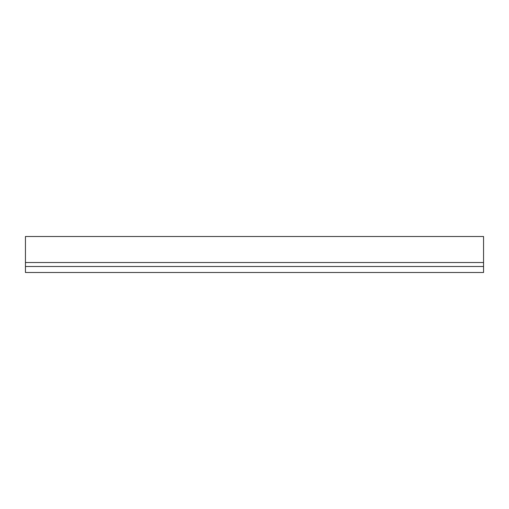<?xml version="1.0" encoding="UTF-8"?>
<svg xmlns="http://www.w3.org/2000/svg" width="509" height="509" viewBox="0 0 509 509"><rect width="100%" height="100%" fill="white"/><g stroke="black" fill="none" stroke-linecap="round" stroke-linejoin="round"><path stroke-width="0.76" d="M25.45 262.523L483.55 262.523L483.55 236.5L25.45 236.5L25.45 272.5L483.55 272.5L483.55 266.5L25.45 266.5M483.55 262.523L483.55 266.5"/></g></svg>
